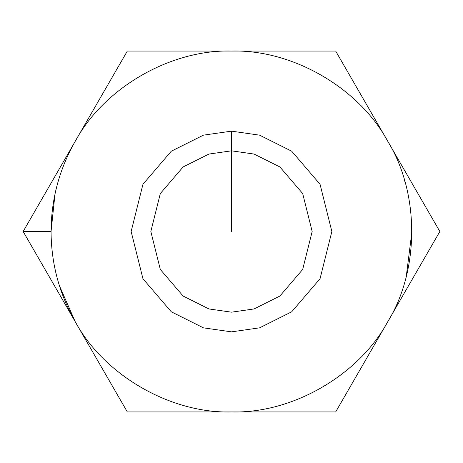 <?xml version="1.0" encoding="UTF-8"?>
<svg xmlns="http://www.w3.org/2000/svg" width="463" height="463" viewBox="0 0 463 463"><rect width="100%" height="100%" fill="white"/><g stroke="black" fill="none" stroke-linecap="round" stroke-linejoin="round"><path stroke-width="0.69" d="M404.182 283.836L404.471 282.858M406.271 276.347L411.937 231.5M117.428 394.794L75.237 321.716C59.281 293.762 51.225 263.69 51.063 231.5L23.15 231.5L75.237 321.716L23.15 231.5L75.237 141.284L23.15 231.5L33.064 248.672M387.762 321.716C358.935 375.209 292.234 413.714 231.5 411.937L335.675 411.937L231.5 411.937C292.234 413.714 358.935 375.209 387.762 321.716L335.675 411.937L387.762 321.716C419.669 270.01 419.669 192.99 387.762 141.284C419.669 192.99 419.669 270.01 387.762 321.716L439.85 231.5L387.762 141.284C358.935 87.791 292.234 49.286 231.5 51.063C292.234 49.286 358.935 87.791 387.762 141.284L335.675 51.063L231.5 51.063C170.766 49.286 104.065 87.791 75.237 141.284C104.065 87.791 170.766 49.286 231.5 51.063L127.325 51.063L23.15 231.5L51.063 231.5C51.225 199.31 59.281 169.238 75.237 141.284L127.325 51.063L335.675 51.063L439.85 231.5L387.762 321.716L439.85 231.5L414.512 187.613M127.325 51.063L101.987 94.95M75.237 141.284C59.281 169.238 51.225 199.31 51.063 231.5C51.225 263.69 59.281 293.762 75.237 321.716C104.065 375.209 170.766 413.714 231.5 411.937L127.325 411.937L231.5 411.937C170.766 413.714 104.065 375.209 75.237 321.716L127.325 411.937M335.675 411.937L361.013 368.05M231.5 131.145L259.598 135.161L291.713 151.216L320.049 184.274L331.855 231.5L320.049 278.726L291.713 311.784L259.598 327.839L231.5 331.855L203.402 327.839L171.287 311.784L142.951 278.726L131.145 231.5L142.951 184.274L171.287 151.216L203.402 135.161L231.5 131.145L203.402 135.161L171.287 151.216L142.951 184.274L131.145 231.5L142.951 278.726L171.287 311.784L203.402 327.839L231.5 331.855L259.598 327.839L291.713 311.784L320.049 278.726L331.855 231.5L320.049 184.274L291.713 151.216L259.598 135.161L231.5 131.145L231.5 150.828L208.911 154.057L183.099 166.964L160.32 193.54L150.828 231.5L160.32 269.46L183.099 296.036L208.911 308.943L231.5 312.172L254.089 308.943L279.901 296.036L302.68 269.46L312.172 231.5L302.68 193.54L279.901 166.964L254.089 154.057L231.5 150.828L254.089 154.057L279.901 166.964L302.68 193.54L312.172 231.5L302.68 269.46L279.901 296.036L254.089 308.943L231.5 312.172L208.911 308.943L183.099 296.036L160.32 269.46L150.828 231.5L160.32 193.54L183.099 166.964L208.911 154.057L231.5 150.828L231.5 131.145M55.097 286.84L29.314 242.172M55.016 193.933L51.063 231.459M59.386 285.671L75.197 321.652M387.722 321.785L384.354 327.625M387.803 141.348L433.686 220.828M405.27 182.908L404.483 180.182M75.278 141.215L121.161 61.735M55.352 192.405L55.971 189.697M404.193 179.204L405.218 182.717M231.5 150.828L231.5 231.5L231.5 150.828"/></g></svg>
